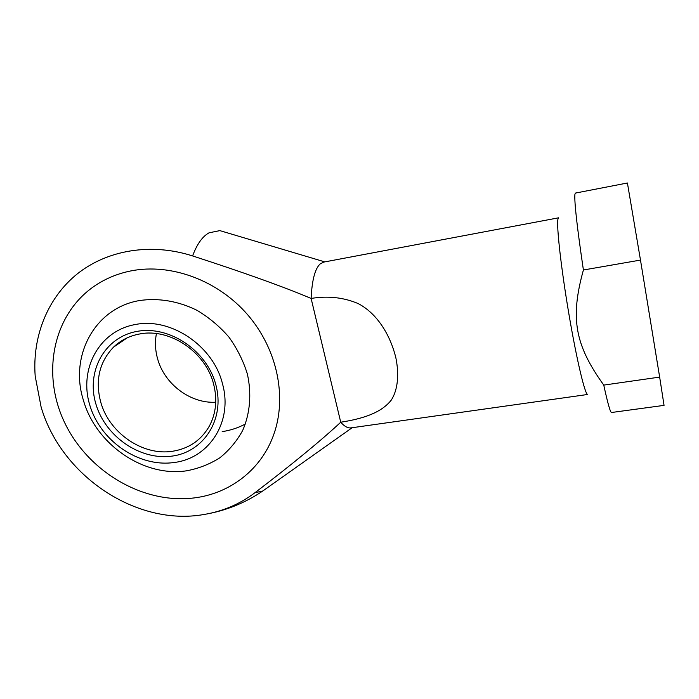 <?xml version="1.0" encoding="UTF-8"?>
<svg xmlns="http://www.w3.org/2000/svg" width="699" height="699" viewBox="0 0 699 699"><rect width="100%" height="100%" fill="white"/><g stroke="black" fill="none" stroke-linecap="round" stroke-linejoin="round"><path stroke-width="1.05" d="M323.698 262.099L320.177 263.916C315.004 268.678 311.981 280.185 311.116 298.438C327.918 295.694 343.593 297.407 358.15 303.567C377.32 313.545 390.4 335.205 395.887 357.932C399.243 374.463 397.862 389.815 391.353 400.003C381.042 413.205 362.099 418.858 340.736 422.222C344.45 426.434 347.875 428.312 351.012 427.875L587.745 394.463C585.238 395.503 576.841 360.719 569.038 314.812C561.201 268.949 556.378 225.987 557.942 219.171L558.641 217.808L323.698 262.099M227.376 232.854L219.853 230.618L209.053 232.811C202.492 236.402 197.004 244.108 192.592 255.93C244.204 272.671 283.707 286.843 311.116 298.438L340.736 422.222C320.981 440.615 292.392 464.11 254.978 492.699L262.754 491.013L269.159 486.478M254.978 492.699C239.818 504.136 222.728 511.415 203.697 514.534C136.663 526.426 61.267 476.106 41.11 407.019L35.186 376.088C32.233 336.638 47.436 297.896 77.353 273.833C107.366 249.971 151.124 242.562 192.592 255.93M640.485 260.08L627.414 182.998L575.399 193.09L574.901 194.392C574.255 202.02 577.094 227.227 583.403 269.997L640.485 260.08L659.655 377.102L603.761 385.097C575.111 345.157 569.895 318.692 583.403 269.997M194.147 497.924C144.02 504.259 89.42 472.707 65.496 424.38C41.355 376.202 51.778 316.315 93.212 286.94C104.396 279.058 116.995 273.702 131.001 270.889C171.019 262.955 218.009 280.334 247.787 314.908C277.555 349.517 287.254 397.661 273.545 435.11C261.05 469.85 229.849 493.599 194.147 497.924C229.849 493.599 261.05 469.85 273.545 435.11C287.254 397.661 277.555 349.517 247.787 314.908C218.009 280.334 171.019 262.955 131.001 270.889C116.995 273.702 104.396 279.058 93.212 286.94C51.778 316.315 41.355 376.202 65.496 424.38C89.42 472.707 144.02 504.259 194.147 497.924M659.655 377.102L664.05 405.376L611.546 412.497C610.349 412.585 607.763 403.445 603.761 385.097M124.737 339.041L124.702 339.548M186.607 470.803C143.688 477.356 95.807 444.45 83.399 400.221C69.28 356.368 94.505 308.18 139.267 300.596C158.192 297.713 178.35 301.068 196.987 310.312C208.992 317.477 219.635 326.398 228.905 337.075C237.127 348.53 243.269 360.789 247.324 373.869C251.78 393.677 250.102 413.371 242.71 430.392C236.821 441.139 229.202 450.278 219.853 457.793C209.709 464.206 198.63 468.54 186.607 470.803M222.177 431.615C230.434 430.401 238.176 427.867 245.401 423.996M173.885 462.528C138.874 467.526 100.254 441.008 89.752 404.992C78.742 369.072 99.162 330.915 135.178 324.554C170.827 317.119 213.413 345.918 222.509 383.873C233.178 421.637 209.097 458.579 173.885 462.528M100.77 402.257C109.245 433.031 142.797 456.045 172.487 451.274C188.931 448.662 201.242 440.221 209.429 425.971C216.052 413.38 217.45 399.478 213.649 384.275C205.856 352.13 169.883 327.779 139.625 333.982C129.394 335.878 120.691 340.264 113.509 347.15C99.284 362.169 95.038 380.536 100.77 402.257M215.738 402.222C190.425 403.725 164.213 383.978 157.502 358.421C155.204 350.042 154.855 341.759 156.436 333.572M95.894 404.013C85.977 371.466 104.579 337.049 137.091 331.387C169.464 325.227 207.149 350.741 215.886 384.931C225.122 419.051 203.881 452 172.085 456.098C140.403 460.685 105.357 436.648 95.894 404.013M324.817 261.889L219.853 230.618M203.697 514.534C225.104 511.021 244.799 503.184 262.754 491.013L352.139 427.718M113.509 347.15L127.305 337.783"/></g></svg>
